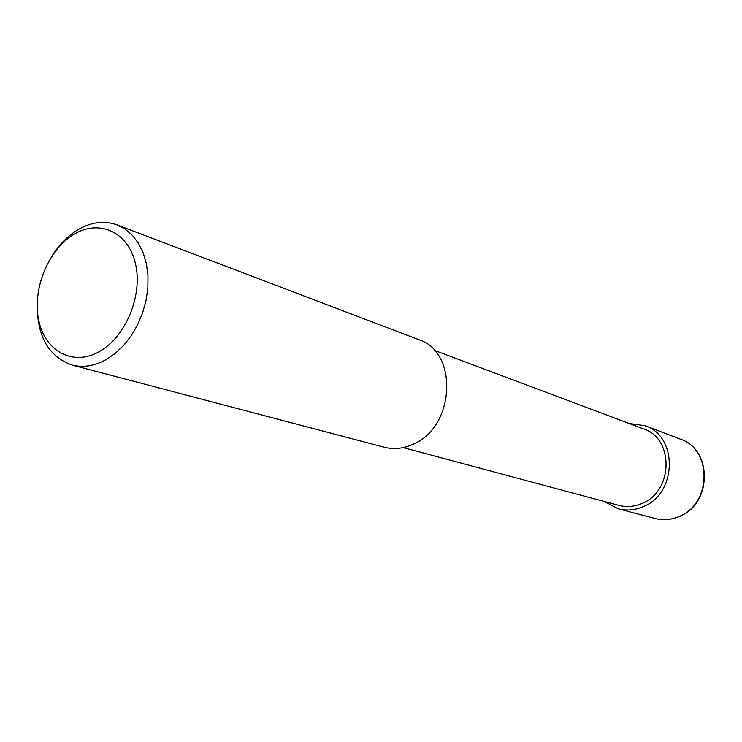 <?xml version="1.0" encoding="UTF-8"?>
<svg xmlns="http://www.w3.org/2000/svg" width="742" height="742" viewBox="0 0 742 742"><rect width="100%" height="100%" fill="white"/><g stroke="black" fill="none" stroke-linecap="round" stroke-linejoin="round"><path stroke-width="1.11" d="M73.375 234.667C48.026 250.073 32.11 289.584 38.742 320.368C44.984 351.356 73.096 366.65 99.456 351.541C125.927 336.896 143.123 294.787 135.369 263.262C128.014 231.504 98.612 218.807 73.375 234.667M52.775 254.784C59.592 244.266 67.689 236.077 77.085 230.224C90.719 222.053 104.028 220.272 117.032 224.882L125.194 229.139L132.428 235.353L138.494 243.348L143.206 252.911L146.397 263.744L147.964 275.542L147.844 287.933L146.026 300.538L142.575 312.966L137.585 324.81L131.232 335.718L123.701 345.345L115.233 353.396L106.115 359.638C94.447 366.038 83.104 367.846 72.067 365.055C48.471 356.633 36.85 336.07 37.193 303.348M629.058 423.45L644.983 425.695C678.327 436.203 677.14 493.977 642.86 506.814C634.698 510.236 626.517 510.913 618.318 508.827L604.062 501.388M434.376 350.345L643.555 428.895C674.339 438.466 673.337 491.705 641.765 503.558C634.197 506.749 626.619 507.352 619.014 505.395L403.175 447.602M117.032 224.882L418.831 339.669C458.389 351.801 455.189 426.464 413.684 443.966C403.806 448.613 394.021 449.698 384.328 447.24L72.067 365.055M678.68 516.627C670.805 519.882 662.912 520.494 654.982 518.482C663.033 520.522 671.028 519.91 678.967 516.645C712.097 504.486 712.951 449.569 680.423 439.171C712.645 449.374 711.699 504.486 678.68 516.627M618.318 508.827L654.982 518.482M644.983 425.695L680.423 439.171"/></g></svg>
